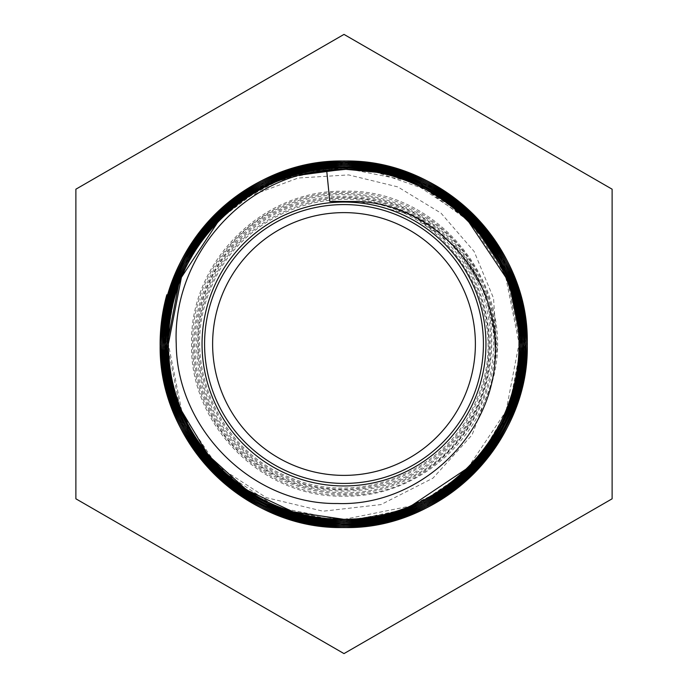 <?xml version="1.0" encoding="UTF-8"?>
<svg xmlns="http://www.w3.org/2000/svg" width="688" height="688" viewBox="0 0 688 688"><rect width="100%" height="100%" fill="white"/><g stroke="black" fill="none" stroke-linecap="round" stroke-linejoin="round"><path stroke-width="0.52" stroke-dasharray="3.44 2.58" d="M212.618 344A131.382 131.382 0 0 0 344 475.382A131.382 131.382 0 0 0 475.382 344A131.382 131.382 0 0 0 344 212.618A131.382 131.382 0 0 0 212.618 344A131.382 131.382 0 0 1 344 212.618A131.382 131.382 0 0 1 475.382 344A131.382 131.382 0 0 1 344 475.382A131.382 131.382 0 0 1 212.618 344M483.423 344A139.423 139.423 0 0 0 344 204.577A139.423 139.423 0 0 0 204.577 344A139.423 139.423 0 0 0 344 483.423A139.423 139.423 0 0 0 483.423 344M344 168.061L309.368 171.553L276.112 181.77L245.53 198.342L218.801 220.599C202.805 236.939 190.43 255.652 181.658 276.757M181.176 277.935C172.654 299.142 168.379 321.158 168.354 344L181.77 411.149M168.362 345.273C168.603 368.114 173.084 390.087 181.787 411.192M182.286 412.37C191.247 433.363 203.786 451.939 219.902 468.098M220.814 468.992C237.119 484.954 255.807 497.321 276.868 506.076M505.74 277.204L519.062 343.45L506.282 409.833C514.77 388.703 519.027 366.764 519.062 344M504.682 274.71C495.773 254.242 483.44 236.113 467.685 220.315L425.743 189.432L376.594 172.275M167.932 295.057L161.603 354.294L174.666 412.396L205.712 463.196L251.438 501.285L306.96 522.639L366.386 524.996L423.395 508.122L471.925 473.826M526.114 344L518.313 291.471L495.695 243.449L460.195 203.992L414.838 176.463M273.11 176.653L216.488 214.596M162.471 344L166.014 379.449L176.395 413.522L193.242 444.904L215.877 472.389M399.986 516.301L438.634 498.43L472.045 472.045M482.4 460.745L514.005 406.126L524.935 344M511.098 274.787L483.767 229.31L444.431 193.732L396.486 171.097L344.043 163.357M344 163.357L281.495 174.589L226.773 206.744M177.358 274.839L176.79 276.232M163.649 344L169.11 387.808L185.029 428.968L210.476 465.019L243.913 493.795L283.318 513.592L326.353 523.198L370.411 522.072L412.877 510.281M414.15 509.748L471.211 471.211M523.766 344L510.135 275.544L471.469 217.46L413.617 178.502L345.316 164.535M344 164.535L291.918 172.318L244.36 194.876L205.402 230.256L178.398 275.406M178.536 412.542L195.125 443.476L217.408 470.592M275.518 509.335L317.744 520.962L361.527 521.994L404.234 512.362L443.304 492.642L476.414 464.03L501.569 428.237L517.264 387.421L522.588 344.026M412.318 179.233L410.994 178.699M315.31 168.07L256.426 188.813L208.326 228.579L176.902 282.476L165.997 343.88M275.965 508.243L342.684 521.702M344 521.702L411.974 508.114M413.393 507.512L469.551 469.551M508.484 410.667L521.409 344.043M469.345 218.655L413.015 180.798M344 166.883L276.249 180.437M217.907 219.825L196.046 246.992L179.921 277.9M167.175 344L180.703 411.63L219.059 468.915L276.395 507.151L343.974 520.532M345.772 520.515L396.494 512.474L442.745 490.183L480.602 455.542L506.884 411.467M516.602 379.716L520.231 344.043M520.231 344L506.755 276.593L468.528 219.506L411.39 181.4L344.043 168.061M344 519.354L411.08 505.938M467.892 467.892L505.302 412.207M345.281 169.239L298.927 175.208L308.86 172.851M210.433 226.137L250.819 195.659L298.179 178.02L348.644 174.907L397.776 186.887L441.042 213.168L474.135 251.473L493.537 298.222L496.942 348.876L485.926 293.621L455.972 246.949L411.785 214.966L359.833 201.541M175.681 275.845L176.059 275.037M185.45 257.862L185.889 257.157M196.983 241.402L197.413 240.86M496.942 348.876L492.694 380.266C518.494 288.169 439.34 187.798 344 191.273C262.377 189.295 189.372 262.558 191.565 344C189.587 425.459 262.713 498.327 344 496.134C425.304 498.112 498.035 425.132 495.842 344C497.82 262.85 424.969 190.266 344 192.451C263.014 190.481 190.567 263.186 192.743 344C190.782 424.831 263.341 497.14 344 494.964C447.467 499.067 526.681 380.017 483.131 286.371C454.14 211.268 359.85 172.404 286.483 205.144C211.526 234.075 172.74 328.185 205.411 401.405C234.29 476.216 328.219 514.925 401.293 482.314C475.95 453.495 514.59 359.755 482.047 286.819C453.28 212.308 359.721 173.746 286.93 206.228C212.566 234.935 174.081 328.314 206.495 400.958C235.15 475.176 328.339 513.583 400.846 481.23C496.444 446.005 523.62 307.957 448.774 239.226C394.138 181.881 293.793 182.062 239.433 239.433C182.2 293.957 182.38 394.104 239.648 448.352C294.06 505.482 394 505.293 448.146 448.146C505.155 393.837 504.975 294.094 447.94 240.06C393.742 183.163 294.197 183.343 240.267 240.267C183.49 294.361 183.67 393.708 240.473 447.527C294.455 504.192 393.605 504.012 447.32 447.32C520.936 379.312 493.666 243.629 399.771 209.35C328.537 177.796 237.42 215.74 209.625 288.341C178.132 359.428 215.998 450.365 288.453 478.108C359.403 509.533 450.15 471.744 477.833 399.436C509.197 328.632 471.486 238.065 399.324 210.433C328.658 179.138 238.28 216.772 210.709 288.788C179.473 359.308 217.03 449.505 288.9 477.016C359.274 508.191 449.29 470.704 476.75 398.988C514.985 315.173 451.629 208.292 359.987 201.558M492.694 380.266L472.106 434.868L432.984 478.143L380.98 504.588L323.007 511.21L266.273 497.63L217.348 465.845L181.555 419.766L162.488 364.571M75.878 498.8L344 653.6L612.122 498.8L612.122 189.2L344 34.4L75.878 189.2L75.878 498.8"/><path stroke-width="1.03" d="M212.618 344A131.382 131.382 0 0 0 344 475.382A131.382 131.382 0 0 0 475.382 344A131.382 131.382 0 0 0 344 212.618A131.382 131.382 0 0 0 212.618 344A131.382 131.382 0 0 1 344 212.618A131.382 131.382 0 0 1 475.382 344A131.382 131.382 0 0 1 344 475.382A131.382 131.382 0 0 1 212.618 344M483.423 344A139.423 139.423 0 0 0 344 204.577A139.423 139.423 0 0 0 204.577 344A139.423 139.423 0 0 0 344 483.423A139.423 139.423 0 0 0 483.423 344M485.952 344A141.952 141.952 0 0 0 344 202.048A141.952 141.952 0 0 0 202.048 344A141.952 141.952 0 0 0 344 485.952A141.952 141.952 0 0 0 485.952 344M166.84 294.756A183.877 183.877 0 0 0 160.123 344C160.209 368.372 164.896 391.816 174.184 414.339C183.593 436.811 196.888 456.677 214.08 473.92C231.366 491.077 251.24 504.33 273.721 513.678C296.236 522.914 319.671 527.55 344 527.584C368.329 527.498 391.739 522.82 414.228 513.54C436.665 504.158 456.497 490.879 473.705 473.705C490.845 456.454 504.072 436.613 513.403 414.167C522.631 391.687 527.257 368.295 527.292 344C527.206 319.705 522.527 296.339 513.274 273.884C503.9 251.481 490.639 231.684 473.499 214.501C456.273 197.396 436.459 184.186 414.056 174.864C391.61 165.662 368.252 161.035 344 161.001C319.748 161.087 296.408 165.756 273.996 175.001C251.636 184.358 231.865 197.594 214.708 214.708C197.628 231.908 184.444 251.688 175.139 274.056C165.946 296.468 161.336 319.782 161.302 344C161.379 368.218 166.04 391.515 175.277 413.892C184.616 436.218 197.826 455.955 214.914 473.086C232.08 490.131 251.834 503.306 274.168 512.594C296.545 521.771 319.825 526.372 344 526.406C368.175 526.32 391.438 521.676 413.78 512.457C436.072 503.126 455.774 489.933 472.88 472.88C489.899 455.74 503.048 436.02 512.319 413.72C521.478 391.377 526.079 368.14 526.114 344C526.028 319.86 521.384 296.64 512.182 274.34C502.868 252.075 489.701 232.406 472.673 215.327C455.559 198.333 435.865 185.21 413.608 175.956C391.3 166.806 368.097 162.213 344 162.179C319.903 162.265 296.717 166.9 274.452 176.085C252.229 185.382 232.587 198.531 215.542 215.542C198.574 232.621 185.468 252.281 176.223 274.503C167.089 296.777 162.506 319.937 162.471 344C162.557 368.063 167.184 391.205 176.36 413.436C185.64 435.624 198.772 455.232 215.748 472.252C232.802 489.194 252.427 502.274 274.615 511.502C296.855 520.618 319.98 525.202 344 525.236C368.02 525.15 391.128 520.524 413.325 511.365C435.478 502.102 455.052 488.996 472.045 472.045C488.962 455.017 502.016 435.427 511.236 413.273C520.334 391.076 524.901 367.985 524.935 344C524.849 320.015 520.24 296.949 511.098 274.787C501.844 252.668 488.755 233.129 471.839 216.161C454.837 199.279 435.272 186.233 413.161 177.04C390.999 167.949 367.942 163.391 344 163.357C320.058 163.443 297.027 168.044 274.899 177.177C252.823 186.414 233.309 199.477 216.367 216.367C199.511 233.344 186.491 252.874 177.306 274.951C168.233 297.078 163.684 320.092 163.649 344C163.735 367.908 168.336 390.904 177.444 412.989C186.672 435.031 199.709 454.51 216.574 471.426C233.524 488.256 253.021 501.251 275.071 510.419C297.156 519.474 320.135 524.024 344 524.058C367.865 523.972 390.827 519.38 412.877 510.281C434.885 501.079 454.329 488.05 471.211 471.211C488.016 454.295 500.993 434.833 510.143 412.817C519.191 390.767 523.731 367.831 523.766 344C523.68 320.178 519.096 297.25 510.014 275.234C500.821 253.261 487.818 233.851 471.005 216.995C454.114 200.217 434.678 187.265 412.705 178.123C390.689 169.093 367.788 164.561 344 164.535C320.212 164.613 297.328 169.188 275.346 178.261C253.416 187.437 234.032 200.414 217.202 217.202C200.457 234.066 187.523 253.468 178.398 275.406C169.386 297.388 164.862 320.255 164.828 344C164.914 367.745 169.48 390.595 178.536 412.542C187.695 434.438 200.655 453.788 217.408 470.592C234.247 487.31 253.614 500.228 275.518 509.335C297.465 518.331 320.29 522.846 344 522.88C367.71 522.794 390.517 518.236 412.43 509.197C434.291 500.047 453.607 487.113 470.386 470.386C487.078 453.573 499.97 434.24 509.06 412.37C518.047 390.457 522.553 367.667 522.588 344C522.502 320.333 517.952 297.56 508.922 275.69C499.789 253.855 486.88 234.574 470.179 217.821C453.392 201.163 434.085 188.288 412.258 179.215C390.388 170.246 367.633 165.739 344 165.705C320.367 165.791 297.637 170.34 275.802 179.344C254.01 188.46 234.754 201.36 218.036 218.036C201.395 234.789 188.546 254.061 179.482 275.854C170.529 297.689 166.032 320.41 165.997 344C166.083 367.59 170.624 390.285 179.62 412.086C188.718 433.844 201.593 453.065 218.242 469.758C234.969 486.373 254.207 499.196 275.965 508.243C297.766 517.187 320.445 521.676 344 521.702C367.555 521.624 390.216 517.092 411.974 508.114C433.698 499.024 452.885 486.167 469.551 469.551C486.132 452.85 498.938 433.638 507.976 411.923C516.903 390.156 521.375 367.512 521.409 344C521.323 320.488 516.8 297.861 507.839 276.137C498.766 254.448 485.934 235.296 469.345 218.655C452.67 202.1 433.492 189.312 411.811 180.299C390.079 171.389 367.478 166.917 344 166.883C320.522 166.969 297.938 171.484 276.249 180.437C254.603 189.492 235.477 202.298 218.861 218.861C202.332 235.511 189.57 254.655 180.566 276.301C171.673 297.999 167.21 320.565 167.175 344C167.261 367.435 171.768 389.984 180.703 411.639C189.75 433.251 202.539 452.351 219.068 468.932C235.692 485.427 254.801 498.172 276.421 507.159C298.076 516.043 320.599 520.498 344 520.532C367.401 520.446 389.907 515.948 411.527 507.022C433.105 498 452.171 485.229 468.717 468.717C485.195 452.128 497.914 433.044 506.884 411.467C515.751 389.847 520.205 367.358 520.231 344C520.154 320.642 515.656 298.171 506.755 276.585C497.742 255.05 484.997 236.01 468.511 219.489C451.947 203.046 432.898 190.344 411.355 181.383C389.769 172.533 367.323 168.087 344 168.061C320.677 168.139 298.248 172.628 276.696 181.52C255.196 190.516 236.19 203.244 219.696 219.696L218.801 220.599C202.84 236.861 190.464 255.575 181.658 276.757L181.176 277.935C172.662 299.056 168.388 321.072 168.354 344L168.362 345.273C168.594 368.097 173.066 390.07 181.787 411.192L182.286 412.37C191.281 433.423 203.82 451.999 219.902 468.098L220.814 468.992C237.188 485.014 255.867 497.372 276.868 506.076C298.377 514.891 320.754 519.32 344 519.354C367.246 519.268 389.597 514.796 411.08 505.938C432.511 496.968 451.448 484.292 467.892 467.892C484.249 451.414 496.891 432.451 505.8 411.02L506.282 409.833C514.796 388.651 519.053 366.704 519.062 344C518.976 320.797 514.512 298.48 505.663 277.032L504.682 274.71C495.773 254.207 483.44 236.079 467.685 220.315C451.233 203.983 432.305 191.367 410.908 182.466C389.468 173.677 367.168 169.265 344 169.231L298.927 175.208C226.275 195.581 172.662 268.449 176.24 344C176.799 428.942 252.066 504.7 337.447 503.504C422.441 506.669 500.262 429.665 495.085 344C494.104 271.511 433.139 205.635 359.987 201.558L329.793 201.412L326.774 171.295L345.926 169.291C438.867 167.889 521.246 251.412 519.01 344C521.47 437.8 437.456 521.728 343.716 519.302C250.14 521.667 166.066 437.68 168.405 344C165.842 250.036 250.286 165.662 344.155 168.113C438.256 165.739 522.45 249.925 520.188 344C522.734 438.23 438.075 522.983 343.768 520.481C249.452 522.914 164.871 438.204 167.227 344C164.742 249.271 249.581 164.475 344.31 166.935C438.824 164.535 523.74 249.443 521.358 344C523.929 438.97 438.643 524.118 343.819 521.65C248.815 524.041 163.761 439.03 166.049 344C163.452 248.85 248.996 163.245 344.189 165.756C439.529 163.314 524.884 248.815 522.536 344C525.056 439.623 439.365 525.331 343.682 522.828C248.248 525.271 162.454 439.443 164.879 344C162.325 248.015 248.394 162.119 344.215 164.578C440.096 162.179 526.045 248.033 523.714 344C526.363 440.071 439.916 526.544 343.845 524.007C247.508 526.466 161.362 440.182 163.701 344C161.155 247.465 247.68 160.872 344.318 163.409C440.69 160.923 527.352 247.646 524.884 344C527.447 440.939 440.569 527.67 343.759 525.185C246.966 527.593 160.158 440.913 162.523 344C159.857 246.975 247.147 159.668 344.146 162.23C441.412 159.745 528.418 246.846 526.062 344C528.651 441.429 441.266 528.926 343.708 526.354C246.347 528.866 158.876 441.309 161.345 344C158.773 246.115 246.476 158.524 344.267 161.052C441.954 158.601 529.657 246.192 527.24 344C529.915 442.023 441.799 530.095 343.854 527.533C245.65 530.018 157.801 442.143 160.175 344C160.149 327.436 162.368 311.028 166.84 294.756L167.932 295.057M299.074 175.156A174.718 174.718 0 0 1 345.926 169.291M471.925 473.826L494.947 446.065L512.061 414.339L522.57 379.862L526.114 344M414.838 176.463L380.103 165.774L343.94 162.179L307.803 165.868L273.11 176.653M216.488 214.596L193.543 242.262L176.481 273.884L166.006 308.25L162.471 344M215.877 472.389L255.523 502.266L301.774 520.283L351.164 525.082L399.986 516.301M472.045 472.045L482.4 460.745M524.935 344L521.418 308.714L511.098 274.787M226.773 206.744L198.041 237.876L177.358 274.839M176.79 276.232L163.649 344M412.877 510.281L414.15 509.748M471.211 471.211L493.545 443.923L510.143 412.817L520.334 379.071L523.766 344M345.316 164.535L344 164.535M178.398 275.406L168.242 309.041L164.828 344L168.319 378.942L178.536 412.542M217.408 470.592L244.567 492.814L275.518 509.335M522.588 344.026L514.848 292.211L492.41 244.885L457.228 206.116L412.318 179.233M410.994 178.699L363.875 166.806L315.31 168.07M165.997 343.88L173.694 395.566L196.063 442.771L231.159 481.445L275.965 508.243M342.684 521.702L344 521.702M411.974 508.114L413.393 507.512M469.551 469.551L491.972 442.057L508.484 410.667M521.409 344.043L507.847 276.155L469.345 218.655M413.015 180.798L379.2 170.392L344 166.883M276.249 180.437L245.109 197.215L217.907 219.825M179.921 277.9L167.175 344M343.974 520.532L345.772 520.515M506.884 411.467L516.602 379.716M218.801 220.599L181.417 277.341L168.354 344M181.77 411.149L208.309 455.318L246.502 489.873L293.071 511.846L344 519.354M411.08 505.938L467.892 467.892M505.302 412.207L506.282 409.833M505.74 277.204L467.685 220.315M376.594 172.275L345.281 169.239M344 169.231L308.86 172.851M298.927 175.208L326.774 171.295M359.833 201.541L329.793 201.412M168.164 294.378L175.681 275.845M176.059 275.037L185.45 257.862M185.889 257.157L196.983 241.402M197.413 240.86L210.433 226.137M162.488 364.571L160.192 345.144M75.878 498.8L344 653.6L612.122 498.8L612.122 189.2L344 34.4L75.878 189.2L75.878 498.8"/></g></svg>
